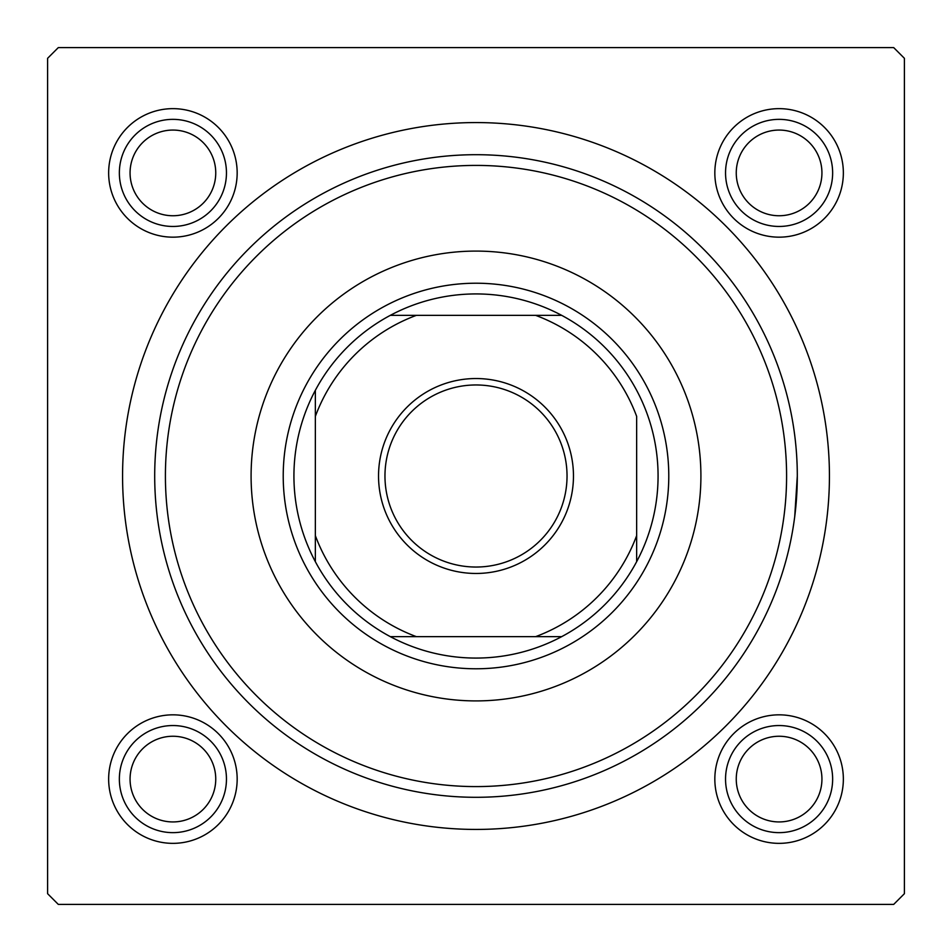 <?xml version="1.0" encoding="UTF-8"?>
<svg xmlns="http://www.w3.org/2000/svg" width="952" height="952" viewBox="0 0 952 952"><rect width="100%" height="100%" fill="white"/><g stroke="black" fill="none" stroke-linecap="round" stroke-linejoin="round"><path stroke-width="1.43" d="M714.833 172.907A64.26 64.26 0 0 1 779.093 108.647A64.26 64.26 0 0 1 843.353 172.907A64.26 64.26 0 0 1 779.093 237.167A64.26 64.26 0 0 1 714.833 172.907M714.833 779.093A64.26 64.26 0 0 1 779.093 714.833A64.26 64.26 0 0 1 843.353 779.093A64.26 64.26 0 0 1 779.093 843.353A64.26 64.26 0 0 1 714.833 779.093M108.647 779.093A64.26 64.26 0 0 1 172.907 714.833A64.26 64.26 0 0 1 237.167 779.093A64.26 64.26 0 0 1 172.907 843.353A64.26 64.26 0 0 1 108.647 779.093M108.647 172.907A64.26 64.26 0 0 1 172.907 108.647A64.26 64.26 0 0 1 237.167 172.907A64.26 64.26 0 0 1 172.907 237.167A64.26 64.26 0 0 1 108.647 172.907M122.57 476A353.43 353.43 0 0 1 476 122.57A353.43 353.43 0 0 1 829.43 476A353.43 353.43 0 0 1 476 829.43A353.43 353.43 0 0 1 122.57 476M893.69 47.6L58.31 47.6L47.6 58.31L47.6 893.69L58.31 904.4L893.69 904.4L904.4 893.69L904.4 58.31L893.69 47.6M794.718 516.674L797.3 476A321.3 321.3 0 0 1 476 797.3A321.3 321.3 0 0 1 154.7 476A321.3 321.3 0 0 1 476 154.7A321.3 321.3 0 0 1 797.3 476M700.91 476A224.91 224.91 0 0 0 476 251.09A224.91 224.91 0 0 0 251.09 476A224.91 224.91 0 0 0 476 700.91A224.91 224.91 0 0 0 700.91 476M165.41 476A310.59 310.59 0 0 0 476 786.59A310.59 310.59 0 0 0 786.59 476A310.59 310.59 0 0 0 476 165.41A310.59 310.59 0 0 0 165.41 476M736.253 779.093A42.84 42.84 0 0 0 779.093 821.933A42.84 42.84 0 0 0 821.933 779.093A42.84 42.84 0 0 0 779.093 736.253A42.84 42.84 0 0 0 736.253 779.093M832.643 779.093A53.55 53.55 0 0 1 779.093 832.643A53.55 53.55 0 0 1 725.543 779.093A53.55 53.55 0 0 1 779.093 725.543A53.55 53.55 0 0 1 832.643 779.093M130.067 779.093A42.84 42.84 0 0 0 172.907 821.933A42.84 42.84 0 0 0 215.747 779.093A42.84 42.84 0 0 0 172.907 736.253A42.84 42.84 0 0 0 130.067 779.093M226.457 779.093A53.55 53.55 0 0 1 172.907 832.643A53.55 53.55 0 0 1 119.357 779.093A53.55 53.55 0 0 1 172.907 725.543A53.55 53.55 0 0 1 226.457 779.093M821.933 172.907A42.84 42.84 0 0 0 779.093 130.067A42.84 42.84 0 0 0 736.253 172.907A42.84 42.84 0 0 0 779.093 215.747A42.84 42.84 0 0 0 821.933 172.907M725.543 172.907A53.55 53.55 0 0 1 779.093 119.357A53.55 53.55 0 0 1 832.643 172.907A53.55 53.55 0 0 1 779.093 226.457A53.55 53.55 0 0 1 725.543 172.907M215.747 172.907A42.84 42.84 0 0 0 172.907 130.067A42.84 42.84 0 0 0 130.067 172.907A42.84 42.84 0 0 0 172.907 215.747A42.84 42.84 0 0 0 215.747 172.907M119.357 172.907A53.55 53.55 0 0 1 172.907 119.357A53.55 53.55 0 0 1 226.457 172.907A53.55 53.55 0 0 1 172.907 226.457A53.55 53.55 0 0 1 119.357 172.907M476 378.539A97.461 97.461 0 0 1 573.461 476A97.461 97.461 0 0 1 476 573.461A97.461 97.461 0 0 1 378.539 476A97.461 97.461 0 0 1 476 378.539M476 567.035A91.035 91.035 0 0 0 567.035 476A91.035 91.035 0 0 0 476 384.965A91.035 91.035 0 0 0 384.965 476A91.035 91.035 0 0 0 476 567.035M476 293.93A182.07 182.07 0 0 0 390.32 315.35L416.369 315.35L390.32 315.35A182.07 182.07 0 0 0 315.35 561.68L315.35 535.631L315.35 561.68A182.07 182.07 0 0 0 561.68 636.65L535.631 636.65L561.68 636.65A182.07 182.07 0 0 0 636.65 561.68L636.65 416.369A171.36 171.36 0 0 0 535.631 315.35L416.369 315.35A171.36 171.36 0 0 0 315.35 416.369L315.35 535.631A171.36 171.36 0 0 0 416.369 636.65L535.631 636.65A171.36 171.36 0 0 0 636.65 535.631L636.65 561.68A182.07 182.07 0 0 0 561.68 315.35L535.631 315.35L561.68 315.35A182.07 182.07 0 0 0 476 293.93M476 668.78A192.78 192.78 0 0 1 283.22 476A192.78 192.78 0 0 1 476 283.22A192.78 192.78 0 0 1 668.78 476A192.78 192.78 0 0 1 476 668.78M390.32 636.65L416.369 636.65L390.32 636.65M315.35 390.32L315.35 416.369L315.35 390.32"/></g></svg>
